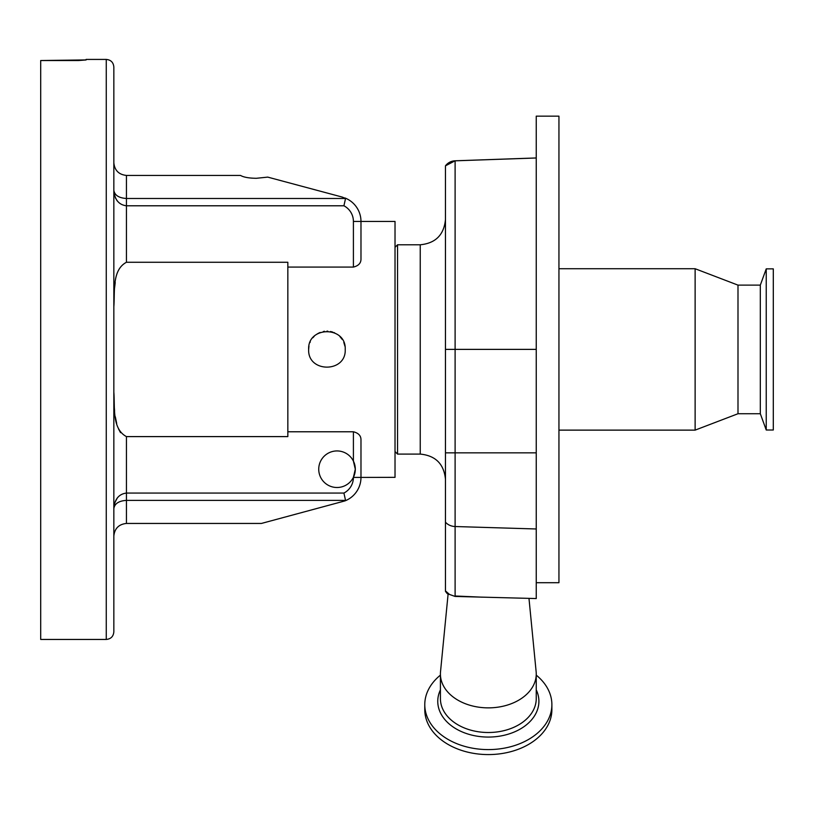 <?xml version="1.0" encoding="UTF-8"?>
<svg xmlns="http://www.w3.org/2000/svg" width="814" height="814" viewBox="0 0 814 814"><rect width="100%" height="100%" fill="white"/><g stroke="black" fill="none" stroke-linecap="round" stroke-linejoin="round"><path stroke-width="1.22" d="M397.547 454.09L420.238 454.09L420.238 244.78L397.547 244.78L397.547 454.09L395.024 451.567M536.243 349.379L455.107 349.379L455.107 160.826L536.243 157.987L455.107 160.796L445.462 165.832A12.607 12.607 -0 0 1 455.107 160.796L455.107 160.796A12.607 12.607 180 0 0 445.462 165.863L445.462 590.893L449.47 594.424L455.087 596.438L536.243 598.555L536.243 116.158L558.943 116.158L558.943 582.702L536.243 582.702M536.243 673.982L536.243 698.626A47.914 33.883 0 0 1 488.329 732.508A47.914 33.883 0 0 1 440.415 698.626L440.415 673.982A47.914 33.883 0 0 0 488.329 707.865A47.914 33.883 0 0 0 536.243 673.982A47.914 33.883 0 0 0 536.131 671.642L528.978 598.371M551.882 704.649L551.882 709.645A63.553 44.933 0 0 1 488.329 754.578A63.553 44.933 0 0 1 424.776 709.645L424.776 704.649A63.553 44.933 0 0 0 488.329 749.592A63.553 44.933 0 0 0 551.882 704.649A63.553 44.933 0 0 0 536.243 675.132M695.125 430.128L737.993 413.736L737.993 285.124L695.125 268.732L695.125 430.128L558.943 430.128M737.993 285.124L760.317 285.124L760.317 413.736L766.239 430.006L773.3 430.006L773.3 268.864L766.239 268.864L766.239 430.006M354.232 475.386A18.284 18.284 0 0 0 332.865 451.414A18.284 18.284 0 0 0 332.865 487.026A18.284 18.284 0 0 0 353.408 477.319L355.301 469.22L353.408 461.121L353.408 431.776L287.841 431.776L287.841 267.084L353.408 267.084L353.408 221.449A17.654 17.654 0 0 0 343.915 205.789L345.543 198.484L342.287 197.09L267.745 177.116L256.318 178.297C248.881 178.195 243.61 177.238 240.506 175.427L126.445 175.427L126.445 198.484L345.543 198.484M344.922 346.164L343.813 342.409M342.246 339.448L339.845 336.487M334.605 332.834L333.954 332.55M332.733 332.092L330.494 331.502M327.777 331.166L326.933 331.145M324.572 331.298L323.351 331.502M320.116 332.468L318.467 333.231M318.152 333.394L316.544 334.381M314.194 336.314L312.871 337.749M310.287 341.86L310.032 342.44M308.954 346.082L308.648 349.43C307.509 325.875 346.316 325.803 345.217 349.43C346.347 373.016 307.519 373.026 308.648 349.43M353.408 431.776C358.557 433.068 361.08 435.816 360.978 440.018L360.978 477.421L395.024 477.35L395.024 221.449L360.978 221.449A25.214 25.214 0 0 0 344.943 197.965A25.214 25.214 0 0 1 360.978 221.449L360.978 258.842L360.978 221.449A25.214 25.214 0 0 0 344.943 197.965M287.841 431.776L287.841 436.599L126.445 436.599L126.445 500.376C118.854 500.875 114.652 503.601 113.838 508.557C114.652 499.175 118.854 494.006 126.445 493.07L343.915 493.07A17.654 17.654 0 0 0 353.408 477.421L360.978 477.421L360.978 440.018M360.978 258.842C361.09 263.044 358.567 265.791 353.408 267.084M343.915 493.07L345.543 500.376L344.943 500.905L261.426 523.443L126.445 523.443C118.844 524.247 114.632 528.449 113.838 536.05M113.838 495.604L113.838 513.624M106.268 59.422C110.867 59.87 113.39 62.393 113.838 66.982L113.838 631.878C113.39 636.477 110.867 639 106.268 639.448L106.268 59.422L86.091 59.422L86.091 59.971L78.531 60.531L40.7 60.531L86.091 59.921M106.268 639.448L40.7 639.448L40.7 60.531M113.838 162.81L113.838 167.226L113.838 162.81C114.632 170.421 118.844 174.623 126.445 175.427M113.838 190.313C114.652 195.268 118.854 197.985 126.445 198.484L126.445 205.789C118.854 204.853 114.652 199.695 113.838 190.313L114.052 193.183M114.347 192.613L114.062 191.85M113.838 185.246L113.838 306.766C115.059 291.585 111.803 270.034 126.445 262.271L287.841 262.271L287.841 267.084M114.357 194.709L114.723 196.021M115.252 197.456L115.853 198.718M116.687 200.122L117.43 201.139M343.915 205.789L126.445 205.789L126.445 262.271M113.838 508.547L114.041 507.071M114.357 506.216L114.693 505.596M117.521 497.608L114.754 502.757M114.733 502.818L114.041 505.748M115.242 282.539L114.601 287.759M113.838 392.277L114.102 404.334M114.133 404.772L114.591 410.978M115.313 416.768L116.687 423.443M118.529 428.927L120.543 432.651M126.445 436.599C111.793 428.836 115.059 407.285 113.838 392.094M360.978 477.421A25.214 25.214 0 0 1 344.943 500.905L345.543 500.376L126.445 500.376L126.445 523.443M355.301 469.22L354.833 473.351M353.408 477.421L353.408 477.319A18.284 18.284 0 0 0 354.212 475.427M440.415 675.132A63.553 44.933 0 0 0 424.776 704.649M448.076 594.332L440.527 671.642A47.914 33.883 0 0 0 440.415 673.982M445.462 591.361L447.252 593.66L455.087 596.438M445.462 530.596L445.462 522.863M445.462 349.379L455.107 349.379L455.107 452.838L445.462 452.838L445.462 441.269M536.243 452.838L455.107 452.838L455.107 526.526L536.243 528.978M440.415 689.875A50.57 35.755 0 0 0 437.759 701.312A50.57 35.755 0 0 0 488.329 737.067A50.57 35.755 0 0 0 538.899 701.312A50.57 35.755 0 0 0 536.243 689.875M353.408 221.449L360.978 221.449M445.462 522.171A12.607 10.897 180 0 0 455.107 526.526L455.107 596.001L482.153 597.171M420.238 244.78C435.561 243.284 443.966 234.88 445.462 219.556M737.993 413.736L760.317 413.736M760.317 285.124L766.239 268.864M558.943 268.732L695.125 268.732M455.107 160.796L536.243 157.957M420.238 454.09C435.561 455.586 443.966 463.99 445.462 479.304M395.024 247.293L397.547 244.78"/></g></svg>
